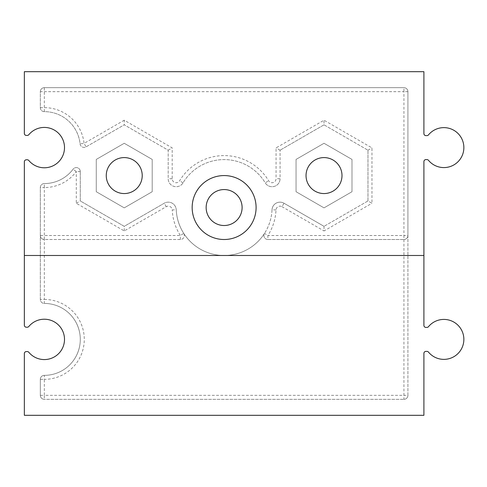 <?xml version="1.0" encoding="UTF-8"?>
<svg xmlns="http://www.w3.org/2000/svg" width="487" height="487" viewBox="0 0 487 487"><rect width="100%" height="100%" fill="white"/><g stroke="black" fill="none" stroke-linecap="round" stroke-linejoin="round"><path stroke-width="0.37" stroke-dasharray="2.44 1.83" d="M306.037 175.576A17.982 17.982 0 0 1 333.011 160.004A17.982 17.982 0 0 1 333.011 191.148A17.982 17.982 0 0 1 306.037 175.576M106.257 175.576A17.982 17.982 0 0 1 133.231 160.004A17.982 17.982 0 0 1 133.231 191.148A17.982 17.982 0 0 1 106.257 175.576M242.106 207.541A17.982 17.982 0 0 0 215.138 191.969A17.982 17.982 0 0 0 215.138 223.113A17.982 17.982 0 0 0 242.106 207.541M423.909 161.593L423.909 325.407A1.997 1.997 0 0 0 425.906 327.404L426.935 327.404A1.997 1.997 0 0 0 428.475 326.68A19.979 19.979 0 0 1 457.555 324.823A19.979 19.979 0 0 1 457.555 353.964A19.979 19.979 0 0 1 428.475 352.107A1.997 1.997 0 0 0 426.935 351.383L425.906 351.383A1.997 1.997 0 0 0 423.909 353.379L423.909 415.308L24.35 415.308L24.35 353.58A1.997 1.997 0 0 1 26.347 351.577L27.284 351.577A1.997 1.997 0 0 1 28.818 352.302A20.18 20.18 0 0 0 58.154 354.092A20.18 20.18 0 0 0 58.154 324.701A20.18 20.18 0 0 0 28.818 326.485A1.997 1.997 0 0 1 27.284 327.209L26.347 327.209A1.997 1.997 0 0 1 24.35 325.206L24.35 161.794A1.997 1.997 0 0 1 26.347 159.791L27.284 159.791A1.997 1.997 0 0 1 28.818 160.515A20.18 20.18 0 0 0 58.154 162.299A20.18 20.18 0 0 0 58.154 132.908A20.18 20.18 0 0 0 28.818 134.698A1.997 1.997 0 0 1 27.284 135.423L26.347 135.423A1.997 1.997 0 0 1 24.35 133.42L24.35 71.692L423.909 71.692L423.909 133.621A1.997 1.997 0 0 0 425.906 135.617L426.935 135.617A1.997 1.997 0 0 0 428.475 134.893A19.979 19.979 0 0 1 457.555 133.036A19.979 19.979 0 0 1 457.555 162.177A19.979 19.979 0 0 1 428.475 160.32A1.997 1.997 0 0 0 426.935 159.596L425.906 159.596A1.997 1.997 0 0 0 423.909 161.593M423.909 255.486L24.35 255.486M256.095 207.541A31.965 31.965 0 0 1 208.144 235.221A31.965 31.965 0 0 1 208.144 179.855A31.965 31.965 0 0 1 256.095 207.541M152.206 191.726L124.24 207.87L152.206 191.726L152.206 159.426L124.24 143.281L96.268 159.426L96.268 191.726L124.24 207.87L96.268 191.726L96.268 159.426L124.24 143.281L152.206 159.426L152.206 191.726M351.985 191.726L324.019 207.87L351.985 191.726L351.985 159.426L324.019 143.281L296.047 159.426L296.047 191.726L324.019 207.87L296.047 191.726L296.047 159.426L324.019 143.281L351.985 159.426L351.985 191.726M40.33 395.334A3.993 3.993 0 0 0 44.329 399.328L403.93 399.328L44.329 399.328A3.993 3.993 0 0 1 40.33 395.334L40.33 379.349L40.33 395.334A3.993 3.993 0 0 0 44.329 399.328L44.329 395.334L40.33 395.334M407.923 235.507L407.923 91.666A3.993 3.993 0 0 0 403.93 87.672L44.329 87.672A3.993 3.993 0 0 0 40.33 91.666L403.93 91.666L403.93 235.507L407.923 235.507A3.993 3.993 0 0 1 403.93 239.507C406.353 239.263 407.686 237.93 407.923 235.507L407.923 395.334L403.93 395.334L403.93 399.328A3.993 3.993 0 0 0 407.923 395.334L407.923 91.666A3.993 3.993 0 0 0 403.93 87.672L44.329 87.672A3.993 3.993 0 0 0 40.33 91.666L40.33 107.651A3.993 3.993 0 0 0 44.329 111.645A35.959 35.959 0 0 1 80.087 143.829A3.993 3.993 0 0 0 86.059 146.867L124.24 124.824L168.192 150.203L168.192 178.729A7.993 7.993 0 0 0 183.033 182.844A47.945 47.945 0 0 1 265.226 182.844A7.993 7.993 0 0 0 280.068 178.729A7.993 7.993 0 0 1 265.226 182.844A7.993 7.993 0 0 0 280.068 178.729L280.068 150.203L280.068 178.729L276.068 178.729A3.993 3.993 0 0 1 268.654 180.787A51.945 51.945 0 0 0 179.606 180.787A3.993 3.993 0 0 1 172.185 178.729L172.185 147.896L124.24 120.21L124.24 124.824L168.192 150.203L168.192 178.729A7.993 7.993 0 0 0 183.033 182.844A47.945 47.945 0 0 1 265.226 182.844L268.654 180.787M124.24 120.21L84.062 143.409A39.958 39.958 0 0 0 44.329 107.651L44.329 111.645A35.959 35.959 0 0 1 80.087 143.829A3.993 3.993 0 0 0 86.059 146.867L124.24 124.824M324.019 124.83L280.068 150.203L324.019 124.83L367.971 150.203L324.019 124.83L324.019 120.216L276.068 147.902L276.068 178.729M367.971 200.954L367.971 150.203L367.971 200.954L324.019 226.333L367.971 200.954L371.965 203.262L371.965 147.902L324.019 120.216M40.33 379.349A3.993 3.993 0 0 1 44.329 375.355A3.993 3.993 0 0 0 40.33 379.349L44.329 379.349L44.329 395.334L403.93 395.334L403.93 235.507L267.899 235.507A51.945 51.945 0 0 0 276.013 209.964A3.993 3.993 0 0 1 282.003 206.689L284 203.231L324.019 226.333L284 203.231A7.993 7.993 0 0 0 272.026 209.775A7.993 7.993 0 0 1 284 203.231A7.993 7.993 0 0 0 272.026 209.775A47.945 47.945 0 0 1 264.532 233.358A3.993 3.993 0 0 0 267.899 239.507L403.93 239.507L267.899 239.507L267.899 235.507L264.532 233.358A3.993 3.993 0 0 0 267.899 239.507M324.019 226.333L324.019 230.948L371.965 203.262M367.971 150.203L371.965 147.902M280.068 150.203L276.068 147.902M168.192 150.203L172.185 147.896M80.087 143.829A3.993 3.993 0 0 0 86.059 146.867L84.062 143.409L80.087 143.829A35.959 35.959 0 0 0 44.329 111.645A3.993 3.993 0 0 1 40.33 107.651L40.33 91.666M403.93 399.328A3.993 3.993 0 0 0 407.923 395.334A3.993 3.993 0 0 1 403.93 399.328M80.288 171.582L76.295 171.582L73.099 169.184A35.959 35.959 0 0 1 44.329 183.569L44.329 187.562A39.958 39.958 0 0 0 76.295 171.582L76.295 203.256L124.24 230.941L166.256 206.683A3.993 3.993 0 0 1 172.24 209.958L176.233 209.769A47.945 47.945 0 0 0 183.727 233.358L180.36 235.507L44.329 235.507L44.329 239.507L180.36 239.507A3.993 3.993 0 0 0 183.727 233.358A47.945 47.945 0 0 1 176.233 209.769A7.993 7.993 0 0 0 164.253 203.225L124.24 226.327L80.288 200.948L80.288 171.582A3.993 3.993 0 0 0 73.099 169.184A35.959 35.959 0 0 1 44.329 183.569A3.993 3.993 0 0 0 40.33 187.562L40.33 235.507C40.342 237.674 41.675 239.007 44.329 239.507L44.329 299.438L40.33 299.438A3.993 3.993 0 0 0 44.329 303.431A3.993 3.993 0 0 1 40.33 299.438L40.33 235.507A3.993 3.993 0 0 0 44.329 239.507L180.36 239.507A3.993 3.993 0 0 0 183.727 233.358A47.945 47.945 0 0 0 188.39 239.507A47.945 47.945 0 0 1 176.233 209.769A7.993 7.993 0 0 0 164.253 203.225L124.24 226.327L80.288 200.948L80.288 171.582A3.993 3.993 0 0 0 73.099 169.184A35.959 35.959 0 0 1 44.329 183.569A3.993 3.993 0 0 0 40.33 187.562L40.33 299.438A3.993 3.993 0 0 0 44.329 303.431A35.959 35.959 0 0 1 80.288 339.396A35.959 35.959 0 0 1 44.329 375.355A35.959 35.959 0 0 0 80.288 339.396A35.959 35.959 0 0 0 44.329 303.431L44.329 299.438A39.958 39.958 0 0 1 84.281 339.396A39.958 39.958 0 0 1 44.329 379.349L44.329 375.355M276.013 209.964L272.026 209.775A47.945 47.945 0 0 1 188.39 239.507A47.945 47.945 0 0 0 264.532 233.358M124.24 230.941L124.24 226.327M76.295 203.256L80.288 200.948M40.33 107.651L44.329 107.651L44.329 87.672M407.923 91.666L403.93 91.666L403.93 87.672M172.185 178.729L168.192 178.729A7.993 7.993 0 0 0 183.033 182.844A47.945 47.945 0 0 1 265.226 182.844M282.003 206.689L324.019 230.948M183.033 182.844L179.606 180.787M180.36 239.507L180.36 235.507A51.945 51.945 0 0 1 172.24 209.958M166.256 206.683L164.253 203.225M44.329 183.569A3.993 3.993 0 0 0 40.33 187.562L44.329 187.562L44.329 235.507L40.33 235.507"/><path stroke-width="0.73" d="M306.037 175.576A17.982 17.982 0 0 0 324.019 193.558A17.982 17.982 0 0 0 341.996 175.576A17.982 17.982 0 0 0 324.019 157.593A17.982 17.982 0 0 0 306.037 175.576M106.257 175.576A17.982 17.982 0 0 0 124.24 193.558A17.982 17.982 0 0 0 142.222 175.576A17.982 17.982 0 0 0 124.24 157.593A17.982 17.982 0 0 0 106.257 175.576M242.106 207.541A17.982 17.982 0 0 0 215.138 191.969A17.982 17.982 0 0 0 215.138 223.113A17.982 17.982 0 0 0 242.106 207.541M423.909 161.593L423.909 325.407A1.997 1.997 0 0 0 425.906 327.404L426.935 327.404A1.997 1.997 0 0 0 428.475 326.68A19.979 19.979 0 0 1 457.555 324.823A19.979 19.979 0 0 1 457.555 353.964A19.979 19.979 0 0 1 428.475 352.107A1.997 1.997 0 0 0 426.935 351.383L425.906 351.383A1.997 1.997 0 0 0 423.909 353.379L423.909 415.308L24.35 415.308L24.35 353.58A1.997 1.997 0 0 1 26.347 351.577L27.284 351.577A1.997 1.997 0 0 1 28.818 352.302A20.18 20.18 0 0 0 58.154 354.092A20.18 20.18 0 0 0 58.154 324.701A20.18 20.18 0 0 0 28.818 326.485A1.997 1.997 0 0 1 27.284 327.209L26.347 327.209A1.997 1.997 0 0 1 24.35 325.206L24.35 161.794A1.997 1.997 0 0 1 26.347 159.791L27.284 159.791A1.997 1.997 0 0 1 28.818 160.515A20.18 20.18 0 0 0 58.154 162.299A20.18 20.18 0 0 0 58.154 132.908A20.18 20.18 0 0 0 28.818 134.698A1.997 1.997 0 0 1 27.284 135.423L26.347 135.423A1.997 1.997 0 0 1 24.35 133.42L24.35 71.692L423.909 71.692L423.909 133.621A1.997 1.997 0 0 0 425.906 135.617L426.935 135.617A1.997 1.997 0 0 0 428.475 134.893A19.979 19.979 0 0 1 457.555 133.036A19.979 19.979 0 0 1 457.555 162.177A19.979 19.979 0 0 1 428.475 160.32A1.997 1.997 0 0 0 426.935 159.596L425.906 159.596A1.997 1.997 0 0 0 423.909 161.593M256.095 207.541A31.965 31.965 0 0 0 208.144 179.855A31.965 31.965 0 0 0 208.144 235.221A31.965 31.965 0 0 0 256.095 207.541M24.35 255.486L423.909 255.486"/></g></svg>
